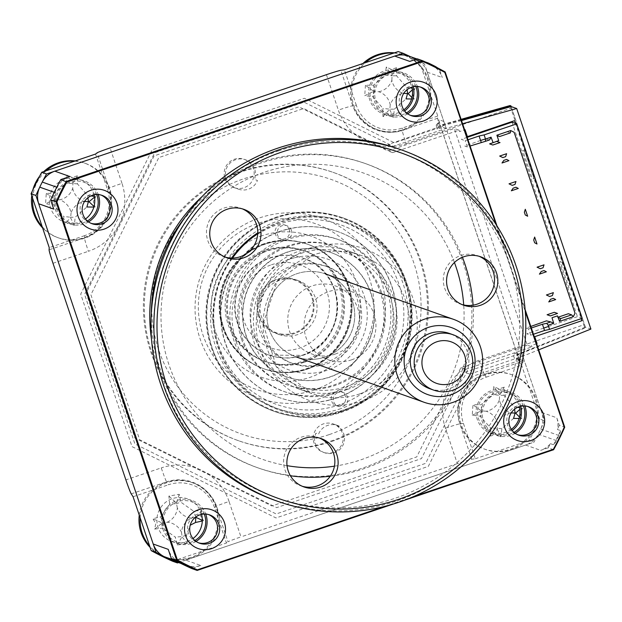 <?xml version="1.0" encoding="UTF-8"?>
<svg xmlns="http://www.w3.org/2000/svg" width="622" height="622" viewBox="0 0 622 622"><rect width="100%" height="100%" fill="white"/><g stroke="black" fill="none" stroke-linecap="round" stroke-linejoin="round"><path stroke-width="0.47" stroke-dasharray="3.11 2.33" d="M324.49 452.73A15.037 15.006 109.5 0 1 314.53 437.841L315.805 433.176L318.557 434.156A15.037 15.006 -70.5 0 1 340.327 426.778L337.583 425.806L341.004 428.877A15.037 15.006 109.5 0 1 324.49 452.73L323.207 452.28A15.037 15.006 -70.5 0 1 323.44 423.87A15.037 15.006 -70.5 0 1 343.243 438.215A15.037 15.006 -70.5 0 1 323.207 452.28M238.444 189.166A15.037 15.006 -70.5 0 0 257.438 180.473L254.686 179.501L255.448 174.65A15.037 15.006 109.5 0 0 235.668 159.691A15.037 15.006 109.5 0 0 228.974 183.622L232.916 186.872L235.66 187.852A15.037 15.006 -70.5 0 0 238.444 189.166L234.144 187.642A15.037 15.006 -70.5 0 1 234.377 159.24A15.037 15.006 -70.5 0 1 254.18 173.585A15.037 15.006 -70.5 0 1 234.144 187.642M303.777 361.841A58.67 58.561 -70.5 0 1 226.509 305.868A58.67 58.561 -70.5 0 1 304.687 250.985A58.67 58.561 -70.5 0 1 303.777 361.841M265.003 250.223A58.67 58.561 109.5 0 0 264.093 361.087A58.67 58.561 109.5 0 0 342.271 306.203A58.67 58.561 109.5 0 0 265.003 250.223M441.13 127.852A8.801 0.428 71.3 0 1 438.844 119.696A4.401 4.393 -70.5 0 1 436.084 125.279L437.227 129.353L441.138 127.86L516.874 352.899L512.963 354.392L514.619 358.653L519.603 360.418A4.401 4.393 -70.5 0 1 525.17 363.178L544.545 420.76A278.687 278.151 109.5 0 1 533.917 442.226L529.112 440.524A278.687 278.151 109.5 0 0 539.74 419.057L544.545 420.76M461.112 119.338L439.497 125.434A14.671 0.715 71.3 0 1 437.631 118.25L437.771 116.057L419.632 62.177L424.445 63.879L443.82 121.469A4.401 4.393 -70.5 0 1 441.06 127.043L436.084 125.279M535.736 341.081L479.033 360.286A53.601 53.492 109.5 0 0 445.406 428.216L457.333 463.639A14.671 0.56 161.4 0 1 471.764 459.254L475.294 458.748L463.374 423.325A36.426 36.356 -70.5 0 1 486.225 377.157L484.375 374.265L519.759 362.284A14.671 0.715 71.3 0 1 516.633 354.641L517.481 354.944L585.636 327.81L511.183 106.58L585.403 327.118L590.9 329.069M486.225 377.157L521.609 365.176L519.759 362.284M520.715 406.314A22.734 22.687 109.5 0 0 491.512 390.585A22.734 22.687 109.5 0 0 477.253 419.399A22.734 22.687 109.5 0 0 512.155 430.447M475.294 458.748L529.112 440.524M539.74 419.057L521.609 365.176M463.374 423.325L459.837 423.831A39.108 39.038 -70.5 0 1 484.375 374.265A14.671 0.715 -108.7 0 1 479.033 360.286M214.52 507.591L216.067 506.378L227.994 541.801A14.671 0.56 161.4 0 1 240.971 536.903L229.052 501.48A14.671 0.56 -18.6 0 0 216.067 506.378A39.108 39.038 -70.5 0 0 166.603 481.871L168.453 484.763A36.426 36.356 -70.5 0 1 214.52 507.591L226.447 543.014L227.994 541.801M133.069 496.745L168.453 484.763M201.559 514.394A22.734 22.687 109.5 0 0 172.356 498.657A22.734 22.687 109.5 0 0 158.097 527.472A22.734 22.687 109.5 0 0 192.999 538.52M172.628 561.238L226.447 543.014M178.522 562.576L533.917 442.226M457.333 463.639L240.971 536.903M95.547 154.054L107.466 189.477A36.426 36.356 -70.5 0 1 84.615 235.645L84.483 237.837L49.091 249.819M84.615 235.645L49.231 247.626M107.466 189.477L109.013 188.264A39.108 39.038 -70.5 0 1 84.483 237.837A14.671 0.715 71.3 0 0 88.371 251.296A53.601 53.492 109.5 0 0 121.998 183.366A14.671 0.56 -18.6 0 0 109.013 188.264L97.094 152.841M94.031 194.888A22.734 22.687 109.5 0 0 64.836 179.152A22.734 22.687 109.5 0 0 50.569 207.973A22.734 22.687 109.5 0 0 85.471 219.022M437.771 116.057L402.38 128.039A36.426 36.356 -70.5 0 1 356.313 105.211L352.783 105.717L340.864 70.294M356.313 105.211L344.394 69.788M437.631 118.25L402.247 130.231A39.108 39.038 -70.5 0 1 352.783 105.717A14.671 0.56 161.4 0 0 338.352 110.102A53.601 53.492 109.5 0 0 406.143 143.69A14.671 0.715 71.3 0 1 402.247 130.231L402.38 128.039M439.497 125.434L440.345 125.737L517.481 354.944M461.283 119.852L440.345 125.737M516.633 354.641L584.711 327.483L585.636 327.81M584.711 327.483A14.671 0.715 71.3 0 1 583.794 324.808L536.156 340.942M406.143 143.69L510.903 108.212L583.794 324.808M510.903 108.212A14.671 0.715 71.3 0 1 510.429 106.79M510.203 106.098A14.671 0.715 71.3 0 1 510.024 105.553M413.187 86.816A22.734 22.687 109.5 0 0 383.992 71.079A22.734 22.687 109.5 0 0 369.725 99.893A22.734 22.687 109.5 0 0 404.627 110.949M419.632 62.177A278.687 278.151 109.5 0 0 398.212 51.564M424.445 63.879A278.687 278.151 109.5 0 0 410.193 56.571M407.682 113.81A22.734 22.687 -70.5 0 1 374.537 101.604A22.734 22.687 -70.5 0 1 388.797 72.782A22.734 22.687 -70.5 0 1 417.37 86.512M196.054 541.389A22.734 22.687 -70.5 0 1 162.902 529.174A22.734 22.687 -70.5 0 1 177.169 500.36A22.734 22.687 -70.5 0 1 205.734 514.091M88.534 221.891A22.734 22.687 -70.5 0 1 55.381 209.676A22.734 22.687 -70.5 0 1 69.641 180.862A22.734 22.687 -70.5 0 1 98.214 194.593M515.21 433.316A22.734 22.687 -70.5 0 1 482.058 421.102A22.734 22.687 -70.5 0 1 496.317 392.288A22.734 22.687 -70.5 0 1 524.89 406.018M519.603 360.418L472.953 376.217L428.325 466.376L276.012 517.955L132.027 446.604L80.704 294.128L152.126 149.832L304.438 98.253L394.418 142.842L441.06 127.043M264.381 243.886A66.002 65.878 109.5 0 0 263.355 368.605A66.002 65.878 109.5 0 0 351.306 306.864A66.002 65.878 109.5 0 0 264.381 243.886M264.039 243.77A66.002 65.878 109.5 0 0 263.013 368.488A66.002 65.878 109.5 0 0 350.963 306.739A66.002 65.878 109.5 0 0 264.039 243.77M262.095 235.738A74.803 74.663 109.5 0 0 215.165 330.546A74.803 74.663 109.5 0 0 309.779 377.43A74.803 74.663 109.5 0 0 356.701 282.621A74.803 74.663 109.5 0 0 262.095 235.738M331.713 441.48A142.275 142.003 109.5 0 0 333.921 172.644A142.275 142.003 109.5 0 0 144.335 305.736A142.275 142.003 109.5 0 0 331.713 441.48M330.764 441.146A142.275 142.003 109.5 0 0 332.98 172.31A142.275 142.003 109.5 0 0 143.394 305.402A142.275 142.003 109.5 0 0 330.764 441.146M527.254 345.21L460.91 367.672L416.748 456.906L271.9 505.958L134.974 438.106L86.178 293.11L154.093 155.897L298.933 106.844L387.98 150.967L454.324 128.505L527.254 345.21L531.973 346.882L465.637 369.351L460.91 367.672M329.372 434.537A134.943 134.686 109.5 0 0 414.027 263.503A134.943 134.686 109.5 0 0 243.357 178.934A134.943 134.686 109.5 0 0 158.703 349.968A134.943 134.686 109.5 0 0 329.372 434.537M465.637 369.351L421.467 458.585L276.627 507.63L139.701 439.785L90.898 294.781L158.812 157.568L303.66 108.516L392.707 152.647L459.044 130.177L454.324 128.505M392.707 152.647L387.98 150.967M462.589 123.739L446.075 128.381L393.135 146.31L304.088 102.187L154.645 152.787L84.576 294.361L134.92 443.96L276.191 513.966L425.635 463.359L469.804 374.125L464.735 372.329L517.675 354.4L522.744 356.204L538.683 349.852M469.804 374.125L522.744 356.204M461.516 120.544L440.578 126.429L388.066 144.514L393.135 146.31M446.075 128.381L441.006 126.585M585.403 327.118L517.675 354.4M459.044 130.177L459.51 131.569L464.642 129.835M515.514 123.436L581.22 318.666M536.638 343.756L531.507 345.498L531.973 346.882M386.721 289.417A80.673 80.518 109.5 0 0 284.689 238.856A80.673 80.518 109.5 0 0 234.082 341.105A80.673 80.518 109.5 0 0 336.113 391.666A7.332 7.316 109.5 0 0 335.997 405.521A7.332 7.316 109.5 0 0 345.389 396.261A7.332 7.316 109.5 0 0 336.113 391.666A80.673 80.518 109.5 0 0 386.721 289.417M241.445 338.904A73.342 73.194 -70.5 0 1 335.344 246.296A73.342 73.194 -70.5 0 1 362.167 367.625A73.342 73.194 -70.5 0 1 241.445 338.904M381.496 292.379A73.342 73.194 109.5 0 0 260.773 263.658A73.342 73.194 109.5 0 0 287.605 384.987A73.342 73.194 109.5 0 0 381.496 292.379M236.228 341.867A80.673 80.518 -70.5 0 1 286.835 239.618A80.673 80.518 -70.5 0 1 388.867 290.179A80.673 80.518 -70.5 0 1 338.259 392.428A7.332 7.316 109.5 0 0 338.143 406.283A7.332 7.316 109.5 0 0 347.535 397.023A7.332 7.316 109.5 0 0 338.259 392.428A80.673 80.518 -70.5 0 1 236.228 341.867M291.438 230.327A7.332 7.316 109.5 0 0 279.364 227.45A7.332 7.316 109.5 0 0 286.835 239.618A7.332 7.316 109.5 0 0 291.438 230.327M289.292 229.565A7.332 7.316 109.5 0 0 277.218 226.688A7.332 7.316 109.5 0 0 284.689 238.856A7.332 7.316 109.5 0 0 289.292 229.565M231.602 258.052A99.738 99.551 109.5 0 0 344.339 410.481A99.738 99.551 109.5 0 0 406.905 284.067A99.738 99.551 109.5 0 0 257.718 232.853M533.435 334.247L530.659 335.188L526.795 333.82L543.729 328.082M548.565 326.449L577.441 316.668L582.169 318.34M530.659 335.188L528.552 328.937L531.328 327.996M530.807 326.449L526.064 328.051L528.552 328.937M558.284 317.64L557.569 317.391L558.128 317.197M510.367 132.89L507.148 131.747L496.325 135.409L497.04 135.666M480.581 140.448L464.821 146.077L467.316 146.963L470.084 146.022M489.553 139.934L485.479 138.97M467.316 146.963L465.209 140.712L467.985 139.771M467.176 137.361L461.345 139.336L465.209 140.712M524.649 151.146L534.003 178.926L532.067 178.242L522.721 150.454L524.649 151.146M562.047 262.274L571.4 290.054L569.472 289.37L560.119 261.59L562.047 262.274M511.992 122.184L577.441 316.668M496.807 141.435L493.098 142.695M139.25 515.117A39.606 39.528 -70.5 0 1 217.482 513.103A39.606 39.528 -70.5 0 1 150.112 547.391M167.287 522.208A17.292 17.261 109.5 0 0 177.348 507.98A17.292 17.261 109.5 0 0 191.537 518.04A17.292 17.261 109.5 0 0 181.476 532.261A17.292 17.261 109.5 0 0 167.287 522.208L162.84 522.908L160.717 516.859A100.204 30.486 -8.8 0 0 152.864 518.74L155.811 523.53L154.629 529.073A100.204 24.647 169.5 0 0 162.63 528.132L175.303 537.113A100.204 32.787 -100.3 0 0 177.239 545.097L187.556 543.325A100.204 22.345 80.7 0 0 186.561 535.177L190.192 525.225M202.282 520.964A100.204 24.647 169.5 0 0 203.588 520.661L200.564 515.84L201.831 510.328A100.204 30.486 -8.8 0 0 193.629 511.198L180.955 502.218A100.204 22.345 80.7 0 0 179.214 494.303L168.896 496.076A100.204 32.787 -100.3 0 0 169.697 504.154L160.717 516.859M140.144 517.768A39.606 39.528 -70.5 0 1 192.843 482.866A39.606 39.528 -70.5 0 1 186.242 559.217A39.606 39.528 -70.5 0 1 149.684 546.1M177.348 507.98L176.493 503.602L169.697 504.154M168.896 496.076L176.399 503.027L179.214 494.303M176.399 503.027L176.493 503.602L180.955 502.218M154.629 529.073L162.264 523.009L152.864 518.74M162.264 523.009L162.84 522.908L162.63 528.132M181.476 532.261L182.098 536.561L175.303 537.113M177.239 545.097L182.098 536.561L186.561 535.177M182.199 537.136L187.556 543.325M191.537 518.04L195.751 517.255M196.334 517.154L201.831 510.328M208.665 514.588A15.037 15.006 109.5 0 0 187.603 528.241A15.037 15.006 109.5 0 0 198.643 542.851M101.137 195.083A15.037 15.006 109.5 0 0 80.075 208.743A15.037 15.006 109.5 0 0 91.115 223.345M420.293 87.01A15.037 15.006 109.5 0 0 399.231 100.663A15.037 15.006 109.5 0 0 410.271 115.272M527.821 406.516A15.037 15.006 109.5 0 0 506.759 420.169A15.037 15.006 109.5 0 0 517.792 434.778M151.519 339.402A161.347 161.036 109.5 0 0 362.253 468.218A161.347 161.036 109.5 0 0 364.764 163.345A161.347 161.036 109.5 0 0 202.236 196.412M330.235 476.242A161.347 161.036 109.5 0 0 473.062 305.169M462.449 257.283A161.347 161.036 109.5 0 0 185.908 216.161M340.84 408.631A99.007 98.82 -70.5 0 1 210.454 314.172A99.007 98.82 -70.5 0 1 342.38 221.556A99.007 98.82 -70.5 0 1 340.84 408.631M257.687 233.755A99.007 98.82 -70.5 0 1 411.383 316.715A99.007 98.82 -70.5 0 1 279.449 409.33A99.007 98.82 -70.5 0 1 232.504 258.052M151.286 313.776A161.347 161.036 109.5 0 0 290.42 475.783M409.089 56.174A22.003 21.957 -70.5 0 1 411.297 57.1A278.687 278.151 -70.5 0 1 416.382 59.619A22.003 21.957 -70.5 0 1 427.236 72.183L541.754 412.456A22.003 21.957 -70.5 0 1 540.712 429.056A278.687 278.151 -70.5 0 1 538.186 434.148A22.003 21.957 -70.5 0 1 525.629 445.033L185.729 560.134L200.75 565.46A22.003 21.957 -70.5 0 1 184.182 564.442A278.687 278.151 -70.5 0 1 179.089 561.923A22.003 21.957 -70.5 0 1 168.235 549.35M53.725 209.085A22.003 21.957 -70.5 0 1 54.767 192.486A278.687 278.151 -70.5 0 1 57.286 187.393A22.003 21.957 -70.5 0 1 69.851 176.5M422.843 61.22L421.576 60.777A22.003 21.957 -70.5 0 0 409.75 61.407M424.748 61.897A22.003 21.957 -70.5 0 1 425.883 62.184M417.315 58.841A278.687 278.151 -70.5 0 1 421.576 60.777M437.212 68.35L435.703 67.814A278.687 278.151 -70.5 0 1 439.738 70.014L441.682 70.698M435.703 67.814A22.003 21.957 -70.5 0 1 442.258 77.517L439.738 70.014M437.414 67.79A22.003 21.957 -70.5 0 1 438.883 68.941M541.754 412.456L556.776 417.782L559.302 425.285L564.706 427.205A278.687 278.151 -70.5 0 1 564.698 427.221M495.905 224.239L525.287 311.529M413.303 496.706L384.746 506.378M548.215 447.801L540.65 450.367A22.003 21.957 -70.5 0 0 550.439 443.673A278.687 278.151 -70.5 0 1 548.215 447.801L553.619 449.722A278.687 278.151 -70.5 0 1 553.619 449.722M200.75 565.46L191.724 568.516M185.729 560.134A22.003 21.957 -70.5 0 1 171.361 560.033M259.84 217.809A95.337 95.158 -70.5 0 1 380.423 277.56A95.337 95.158 -70.5 0 1 320.618 398.399A95.337 95.158 -70.5 0 1 200.027 338.648A95.337 95.158 -70.5 0 1 259.84 217.809M204.241 514.067A21.342 21.303 109.5 0 0 177.612 501.682A21.342 21.303 109.5 0 0 164.224 528.731A21.342 21.303 109.5 0 0 194.873 540.471M415.869 86.489A21.342 21.303 109.5 0 0 389.24 74.104A21.342 21.303 109.5 0 0 375.851 101.153A21.342 21.303 109.5 0 0 406.508 112.893M523.397 405.987A21.342 21.303 109.5 0 0 496.76 393.609A21.342 21.303 109.5 0 0 483.38 420.659A21.342 21.303 109.5 0 0 514.029 432.391M96.713 194.562A21.342 21.303 109.5 0 0 70.084 182.176A21.342 21.303 109.5 0 0 56.695 209.225A21.342 21.303 109.5 0 0 87.352 220.965M560.601 430.611A22.003 21.957 -70.5 0 1 558.914 435.509A278.687 278.151 -70.5 0 1 556.387 440.601A22.003 21.957 -70.5 0 1 553.611 444.8A278.687 278.151 -70.5 0 0 560.601 430.611L557.421 429.483A22.003 21.957 -70.5 0 0 556.776 417.782M559.302 425.285A278.687 278.151 -70.5 0 1 557.421 429.483M550.439 443.673L553.611 444.8M279.395 280.405A28.604 28.55 109.5 0 0 278.951 334.457A28.604 28.55 109.5 0 0 317.065 307.696A28.604 28.55 109.5 0 0 279.395 280.405M276.386 279.34A28.604 28.55 109.5 0 0 275.943 333.384A28.604 28.55 109.5 0 0 314.056 306.63A28.604 28.55 109.5 0 0 276.386 279.34M271.48 264.754A44.007 43.921 -70.5 0 1 327.133 292.332A44.007 43.921 -70.5 0 1 299.532 348.102A44.007 43.921 -70.5 0 1 243.878 320.524A44.007 43.921 -70.5 0 1 271.48 264.754M302.3 355.201A51.338 51.237 109.5 0 0 334.504 290.14A51.338 51.237 109.5 0 0 269.575 257.967A51.338 51.237 109.5 0 0 237.371 323.028A51.338 51.237 109.5 0 0 302.3 355.201M324.855 357.09A44.007 43.921 109.5 0 0 352.456 301.32A44.007 43.921 109.5 0 0 296.803 273.742A44.007 43.921 109.5 0 0 269.202 329.512A44.007 43.921 109.5 0 0 324.855 357.09M294.035 266.644A51.338 51.237 -70.5 0 1 361.646 315.618A51.338 51.237 -70.5 0 1 293.242 363.645A51.338 51.237 -70.5 0 1 294.035 266.644M291.889 265.882A51.338 51.237 -70.5 0 1 359.5 314.856A51.338 51.237 -70.5 0 1 291.096 362.883A51.338 51.237 -70.5 0 1 291.889 265.882M519.09 418.474A100.204 25.945 -177.2 0 0 521.811 418.489L519.992 413.101L522.511 408.024A100.204 29.187 4.8 0 0 519.595 407.628M519.891 409.354L522.511 408.024M537.105 414.322A39.606 39.528 -70.5 0 1 484.421 449.053A39.606 39.528 -70.5 0 1 500.298 372.213A39.606 39.528 -70.5 0 1 537.105 414.322M497.748 424.336A17.292 17.261 109.5 0 0 486.295 411.235A17.292 17.261 109.5 0 0 499.388 399.752A17.292 17.261 109.5 0 0 510.841 412.852A17.292 17.261 109.5 0 0 497.748 424.336L497.297 429.273L490.501 436.1L495.827 434.296L500.943 436.784A100.204 21.809 94 0 0 501.868 428.651L513.562 418.396M517.566 407.371A100.204 29.187 4.8 0 0 514.324 406.982L504.1 395.281A100.204 21.809 94 0 0 504.263 387.156L498.86 388.929L493.814 386.464A100.204 33.324 -86.5 0 0 492.702 394.535L481.008 404.79A100.204 29.187 4.8 0 0 472.953 404.767L472.253 415.224A100.204 25.945 -177.2 0 0 480.246 416.204L490.47 427.897A100.204 33.324 -86.5 0 0 490.501 436.1M459.308 409.517A39.606 39.528 -70.5 0 1 511.999 374.786A39.606 39.528 -70.5 0 1 538.209 414.711A39.606 39.528 -70.5 0 1 485.518 449.442A39.606 39.528 -70.5 0 1 459.308 409.517M511.331 429.328A21.342 21.303 -70.5 0 1 477.502 410.714A21.342 21.303 -70.5 0 1 519.362 406.671M472.253 415.224L481.21 410.87L472.953 404.767M481.21 410.87L481.793 410.909L480.246 416.204M497.297 429.273L500.943 436.784M486.295 411.235L481.793 410.909L481.008 404.79M499.388 399.752L499.567 395.328L492.702 394.535M519.479 417.067L521.811 418.489M504.263 387.156L499.567 395.328L504.1 395.281M499.606 394.737L493.814 386.464M287.535 229.277A88.005 87.834 109.5 0 0 279.262 397.598A88.005 87.834 109.5 0 0 396.432 318.868A88.005 87.834 109.5 0 0 287.535 229.277M329.574 399.938A88.005 87.834 -70.5 0 1 220.678 310.347A88.005 87.834 -70.5 0 1 337.847 231.617A88.005 87.834 -70.5 0 1 329.574 399.938M332.957 413.568A102.062 101.868 109.5 0 0 407.317 289.875A102.062 101.868 109.5 0 0 283.896 215.554A102.062 101.868 109.5 0 0 209.536 339.247A102.062 101.868 109.5 0 0 332.957 413.568M324.287 378.588A66.002 65.878 109.5 0 0 372.384 298.599A66.002 65.878 109.5 0 0 292.565 250.526A66.002 65.878 109.5 0 0 244.469 330.523A66.002 65.878 109.5 0 0 324.287 378.588M411.562 98.976A100.204 25.945 -177.2 0 0 414.283 98.984L412.464 93.603L414.983 88.526A100.204 29.187 4.8 0 0 412.067 88.13M412.363 89.848L414.983 88.526M394.402 52.854A39.606 39.528 -70.5 0 1 429.584 94.816A39.606 39.528 -70.5 0 1 376.901 129.547A39.606 39.528 -70.5 0 1 362.953 63.498M410.038 87.865A100.204 29.187 4.8 0 0 406.796 87.477L396.572 75.783A100.204 21.809 94 0 0 396.743 67.65L391.339 69.423L386.293 66.966A100.204 33.324 -86.5 0 0 385.173 75.029L373.488 85.284A100.204 29.187 4.8 0 0 365.433 85.261L373.69 91.372L364.733 95.726A100.204 25.945 -177.2 0 0 372.726 96.698L382.95 108.399A100.204 33.324 -86.5 0 0 382.973 116.594L388.307 114.79L393.423 117.286A100.204 21.809 94 0 0 394.34 109.145L406.034 98.89M393.695 53.088A39.606 39.528 -70.5 0 1 430.681 95.205A39.606 39.528 -70.5 0 1 377.997 129.936A39.606 39.528 -70.5 0 1 365.394 62.674M403.81 109.822A21.342 21.303 -70.5 0 1 369.973 91.216A21.342 21.303 -70.5 0 1 411.842 87.173M365.433 85.261L364.733 95.726M373.69 91.372L374.273 91.411L372.726 96.698M378.767 91.737A17.292 17.261 109.5 0 0 391.868 80.254A17.292 17.261 109.5 0 0 403.32 93.354A17.292 17.261 109.5 0 0 390.219 104.838A17.292 17.261 109.5 0 0 378.767 91.737L374.273 91.411L373.488 85.284M390.219 104.838L389.815 109.184L382.95 108.399M382.973 116.594L389.815 109.184L394.34 109.145M389.776 109.767L393.423 117.286M411.951 97.568L414.283 98.984M391.868 80.254L392.039 75.822L396.572 75.783M385.173 75.029L392.039 75.822L386.293 66.966M392.085 75.239L396.743 67.65M294.587 257.733A58.67 58.561 -70.5 0 1 365.534 300.465A58.67 58.561 -70.5 0 1 322.787 371.567A58.67 58.561 -70.5 0 1 251.832 328.844A58.67 58.561 -70.5 0 1 294.587 257.733M292.822 250.619A66.002 65.878 -70.5 0 1 372.64 298.692A66.002 65.878 -70.5 0 1 324.544 378.681A66.002 65.878 -70.5 0 1 244.726 330.616A66.002 65.878 -70.5 0 1 292.822 250.619M276.557 217.622A102.677 102.475 109.5 0 0 274.963 411.632A102.677 102.475 109.5 0 0 411.78 315.587A102.677 102.475 109.5 0 0 276.557 217.622M341.151 411.803A102.677 102.475 -70.5 0 1 205.929 313.838A102.677 102.475 -70.5 0 1 342.745 217.793A102.677 102.475 -70.5 0 1 341.151 411.803M270.002 258.114A51.338 51.237 -70.5 0 1 337.614 307.097A51.338 51.237 -70.5 0 1 269.202 355.123A51.338 51.237 -70.5 0 1 270.002 258.114M264.894 244.073A66.002 65.878 -70.5 0 1 348.374 285.436A66.002 65.878 -70.5 0 1 306.973 369.095A66.002 65.878 -70.5 0 1 223.492 327.732A66.002 65.878 -70.5 0 1 264.894 244.073M307.229 369.188A66.002 65.878 109.5 0 0 348.639 285.529A66.002 65.878 109.5 0 0 265.151 244.166A66.002 65.878 109.5 0 0 223.749 327.817A66.002 65.878 109.5 0 0 307.229 369.188M314.242 390.025A88.005 87.834 109.5 0 0 369.452 278.485A88.005 87.834 109.5 0 0 258.146 223.329A88.005 87.834 109.5 0 0 202.935 334.869A88.005 87.834 109.5 0 0 314.242 390.025M93.86 207.056A100.204 25.945 -177.2 0 0 95.135 207.064L93.316 201.676L95.827 196.599A100.204 29.187 4.8 0 0 94.373 196.396M75.246 160.927A39.606 39.528 -70.5 0 1 110.428 202.896A39.606 39.528 -70.5 0 1 42.591 227.885M74.267 225.358L70.62 217.848L63.825 224.674L69.151 222.87L74.267 225.358A100.204 21.809 94 0 0 75.192 217.218L86.878 206.97M90.882 195.946A100.204 29.187 4.8 0 0 87.64 195.549L77.416 183.855A100.204 21.809 94 0 0 77.587 175.723L72.183 177.503L67.137 175.039A100.204 33.324 -86.5 0 0 66.025 183.109L54.332 193.356A100.204 29.187 4.8 0 0 46.277 193.333L45.577 203.798A100.204 25.945 -177.2 0 0 53.57 204.778L63.794 216.472A100.204 33.324 -86.5 0 0 63.825 224.674M32.624 198.27A39.606 39.528 -70.5 0 1 32.632 198.091A39.606 39.528 -70.5 0 1 46.238 170.747M74.547 161.168A39.606 39.528 -70.5 0 1 111.525 203.285A39.606 39.528 -70.5 0 1 42.156 226.602M31.73 195.619A39.606 39.528 -70.5 0 1 32.857 189.858M39.544 176.321A39.606 39.528 -70.5 0 1 43.804 171.579M70.62 217.848L70.659 217.257L75.192 217.218M72.712 188.326A17.292 17.261 109.5 0 0 84.164 201.427A17.292 17.261 109.5 0 0 71.071 212.911A17.292 17.261 109.5 0 0 59.619 199.81A17.292 17.261 109.5 0 0 72.712 188.326L72.929 183.311L67.137 175.039M59.619 199.81L55.117 199.483L54.332 193.356M46.277 193.333L55.117 199.483L53.57 204.778M54.534 199.444L45.577 203.798M71.071 212.911L70.659 217.257L63.794 216.472M72.929 183.311L77.587 175.723M282.59 334.146A27.866 27.811 -70.5 0 1 257.835 303.544A27.866 27.811 -70.5 0 1 288.421 278.718A27.866 27.811 -70.5 0 1 313.169 309.321A27.866 27.811 -70.5 0 1 282.59 334.146M306.226 359.174A44.007 43.921 -70.5 0 1 267.989 305.729A44.007 43.921 -70.5 0 1 325.539 273.944A44.007 43.921 -70.5 0 1 306.226 359.174M429.794 388.734A29.335 29.281 109.5 0 0 468.156 367.54A29.335 29.281 109.5 0 0 449.411 333.439M274.652 500.228A186.281 185.924 109.5 0 0 522.877 325.975A186.281 185.924 109.5 0 0 399.184 149.101M278.314 150.959A183.35 182.992 -70.5 0 1 510.203 265.866A183.35 182.992 -70.5 0 1 395.188 498.245A183.35 182.992 -70.5 0 1 163.291 383.339A183.35 182.992 -70.5 0 1 278.314 150.959M347.255 389.496A73.342 73.194 109.5 0 0 348.39 250.923A73.342 73.194 109.5 0 0 250.666 319.529A73.342 73.194 109.5 0 0 347.255 389.496M301.266 253.302A70.403 70.27 -70.5 0 1 390.313 297.425A70.403 70.27 -70.5 0 1 346.151 386.659A70.403 70.27 -70.5 0 1 257.104 342.535A70.403 70.27 -70.5 0 1 301.266 253.302M302.3 486.287A25.665 25.619 -70.5 0 1 301.04 437.266A25.665 25.619 -70.5 0 1 319.42 438.012M225.172 257.111A25.665 25.619 -70.5 0 1 223.92 208.082A25.665 25.619 -70.5 0 1 242.292 208.837M461.99 304.562A25.665 25.619 -70.5 0 1 460.739 255.541A25.665 25.619 -70.5 0 1 479.111 256.295M335.18 354.081A36.006 35.936 109.5 0 0 357.774 308.442A36.006 35.936 109.5 0 0 312.228 285.879A36.006 35.936 109.5 0 0 289.642 331.518A36.006 35.936 109.5 0 0 335.18 354.081M351.492 359.866A36.006 35.936 109.5 0 0 374.086 314.227A36.006 35.936 109.5 0 0 328.54 291.664A36.006 35.936 109.5 0 0 305.954 337.303A36.006 35.936 109.5 0 0 351.492 359.866M443.82 121.469L438.844 119.696M522.472 360.441L517.496 358.676L519.697 360.449L516.874 352.899A8.801 0.428 71.3 0 0 520.186 361.413A4.401 4.393 109.5 0 0 514.619 358.653M520.186 361.413L525.17 363.178M471.764 459.254L459.837 423.831A14.671 0.56 161.4 0 0 445.406 428.216M131.219 493.852L166.603 481.871A14.671 0.715 -108.7 0 1 161.261 467.892L125.877 479.873M229.052 501.48A53.601 53.492 109.5 0 0 161.261 467.892M52.987 263.277L88.371 251.296M121.998 183.366L110.071 147.943M326.433 74.679L338.352 110.102M195.689 517.069L193.629 511.198M334.426 466.181A151.815 151.519 109.5 0 0 463.709 304.982M454.433 262.523A151.815 151.519 109.5 0 0 161.456 328.019A151.815 151.519 109.5 0 0 287.037 465.668M179.766 562.879L184.182 564.442M175.233 560.554L179.089 561.923M54.246 192.299L54.767 192.486M56.773 187.206L57.286 187.393M411.297 57.1L426.692 62.558M416.382 59.619L427.252 63.467M430.354 64.571L432.585 65.364M427.236 72.183L442.258 77.517M496.947 225.864L525.131 309.608M405.319 499.94L393.042 504.1M525.629 445.033L540.65 450.367M540.712 429.056L558.914 435.509M538.186 434.148L556.387 440.601M501.868 428.651L490.47 427.897M514.604 409.183L514.324 406.982M331.596 407.138A95.337 95.158 109.5 0 0 401.066 291.594A95.337 95.158 109.5 0 0 285.77 222.163A95.337 95.158 109.5 0 0 216.308 337.707A95.337 95.158 109.5 0 0 331.596 407.138M407.083 89.677L406.796 87.477M304.632 362.152A58.67 58.561 109.5 0 0 341.439 287.784A58.67 58.561 109.5 0 0 267.235 251.016A58.67 58.561 109.5 0 0 230.428 325.376A58.67 58.561 109.5 0 0 304.632 362.152M77.416 183.855L66.025 183.109M87.927 197.757L87.64 195.549M359.695 393.913A73.342 73.194 -70.5 0 1 263.106 323.938A73.342 73.194 -70.5 0 1 360.83 255.331A73.342 73.194 -70.5 0 1 359.695 393.913M311.031 248.201A80.673 80.518 109.5 0 0 260.431 350.45A80.673 80.518 109.5 0 0 362.463 401.011A80.673 80.518 109.5 0 0 413.07 298.762A80.673 80.518 109.5 0 0 311.031 248.201M264.093 361.087L265.462 361.576M303.311 250.495L304.687 250.985M436.076 125.279L438.976 121.881L439.008 120.777L441.138 127.86M245.488 159.761L244.197 159.31M337.552 425.464L333.26 423.94M333.921 172.644L332.98 172.31M238.801 440.827L237.861 440.493M335.344 246.296L336.634 246.747M340.903 391.697L343.049 392.459M284.806 225.001L286.952 225.763M279.9 238.825L282.046 239.587M335.997 405.521L338.143 406.283M286.314 384.536L287.605 384.987M192.843 482.866L191.747 482.478M166.369 557.514L165.265 557.125M197.586 542.516L199.67 543.255M90.058 223.018L92.142 223.757M409.214 114.938L411.297 115.676M516.742 434.444L518.826 435.182M364.764 163.345L366.272 163.881M279.449 409.33L276.191 408.18M345.645 222.707L342.38 221.556M256.894 467.48L258.41 468.016M526.795 406.104L528.871 406.842M419.267 86.606L421.351 87.344M100.111 194.678L102.195 195.417M207.639 514.176L209.715 514.915M416.95 58.966L425.37 61.951M496.97 225.895L525.131 309.569M405.179 499.995L393.197 504.053M180.722 563.353L186.382 565.359M275.943 333.384L278.951 334.457M295.069 279.472L298.07 280.538M325.415 266.115L327.561 266.877M291.096 362.883L293.242 363.645M511.999 374.786L510.895 374.397M485.518 449.442L484.421 449.053M404.471 55.288L403.375 54.899M377.997 129.936L376.901 129.547M274.108 411.329L274.963 411.632M342.745 217.793L343.608 218.097M269.202 355.123L302.712 355.356C347.908 342.839 348.491 271.487 303.52 258.348M85.315 163.361L84.219 162.972M58.841 238.008L57.745 237.62M299.361 389.162L311.801 393.57L276.339 366.568L263.122 323.945L277.047 281.502L312.959 254.997C328.96 249.741 344.922 249.85 360.83 255.331L348.39 250.923M303.917 486.925L300.644 485.766M226.789 257.749L223.516 256.591M463.608 305.2L460.342 304.041M480.767 256.816L477.502 255.658M243.948 209.365L240.675 208.207M321.076 438.541L317.803 437.383"/><path stroke-width="0.93" d="M512.155 430.447A22.734 22.687 109.5 0 0 520.715 406.314M410.193 56.571A278.687 278.151 109.5 0 0 403.025 53.267L398.212 51.564L344.394 69.788L340.864 70.294A14.671 0.56 -18.6 0 0 326.433 74.679L110.071 147.943A14.671 0.56 -18.6 0 0 97.094 152.841L95.547 154.054L41.728 172.278A278.687 278.151 109.5 0 0 31.1 193.745L49.231 247.626L49.091 249.819A14.671 0.715 -108.7 0 0 52.987 263.277L125.877 479.873A14.671 0.715 -108.7 0 0 131.219 493.852L133.069 496.745L151.2 550.625A278.687 278.151 109.5 0 0 172.628 561.238L177.433 562.941L178.522 562.576M192.999 538.52A22.734 22.687 109.5 0 0 201.559 514.394M151.2 550.625L156.013 552.328A278.687 278.151 109.5 0 0 177.433 562.941M85.471 219.022A22.734 22.687 109.5 0 0 94.031 194.888M41.728 172.278L46.533 173.981A278.687 278.151 109.5 0 0 35.905 195.456L156.013 552.328M31.1 193.745L35.905 195.456M403.025 53.267L46.533 173.981M461.112 119.338L510.024 105.553L510.95 105.88L461.283 119.852M510.429 106.79A14.671 0.715 71.3 0 1 510.203 106.098M461.516 120.544L511.183 106.58L510.95 105.88M404.627 110.949A22.734 22.687 109.5 0 0 413.187 86.816M417.37 86.512A22.734 22.687 -70.5 0 1 407.682 113.81M205.734 514.091A22.734 22.687 -70.5 0 1 196.054 541.389M98.214 194.593A22.734 22.687 -70.5 0 1 88.534 221.891M524.89 406.018A22.734 22.687 -70.5 0 1 515.21 433.316M511.183 106.58L516.68 108.523L462.589 123.739M538.683 349.852L590.9 329.069L516.68 108.523M464.642 129.835L465.062 129.687L467.402 136.63L514.581 120.66L515.514 123.436M581.22 318.666L581.897 320.695L534.718 336.673L537.058 343.616L536.638 343.756M257.718 232.853A99.738 99.551 109.5 0 0 231.602 258.052M544.538 330.492L542.431 324.241L546.699 323.3L548.153 325.22L549.56 329.388L544.538 330.492L533.435 334.247M543.729 328.082L548.565 326.449M549.56 329.388L582.169 318.34L516.719 123.864L511.992 122.184L467.176 137.361M531.328 327.996L542.431 324.241M530.807 326.449L546.45 320.851L550.797 321.916L546.699 323.3M467.985 139.771L479.088 136.008L484.11 134.904L485.51 139.071L491.061 137.19L493.098 142.695L498.704 140.603L496.885 135.215L510.654 130.558L514.137 132.284L575.031 313.208L573.297 316.699L559.536 321.364L557.499 315.867L552.002 317.725L553.704 323.339L548.153 325.22M553.704 323.339L550.797 321.916M558.128 317.197L568.391 313.721L571.61 314.864L560.787 318.526L558.284 317.64M573.297 316.699L571.61 314.864M559.536 321.364L560.787 318.526M497.04 135.666L499.544 136.552L510.367 132.89L510.654 130.558M496.885 135.215L499.544 136.552M484.11 134.904L516.719 123.864M485.51 139.071L485.455 141.318L489.553 139.934L491.061 137.19M485.455 141.318L470.084 146.022M485.479 138.97L480.581 140.448M479.088 136.008L481.187 142.259M553.339 298.342L555.695 299.571L548.759 301.919L550.563 299.283L553.339 298.342M553.355 292.628L552.406 295.567L549.63 296.507L546.419 294.976L553.355 292.628M543.993 270.562L546.349 271.791L539.406 274.139L541.218 271.503L543.993 270.562M544.009 264.84L543.06 267.779L540.285 268.72L537.074 267.188L544.009 264.84M525.295 214.994L527.643 216.223L525.31 209.28L524.354 212.219L525.295 214.994M515.941 187.214L518.297 188.443L511.354 190.791L513.166 188.155L515.941 187.214M515.957 181.492L515.008 184.431L512.233 185.372L509.021 183.84L515.957 181.492M506.596 159.426L508.944 160.655L502.008 163.003L503.82 160.367L506.596 159.426M506.611 153.712L505.655 156.651L502.879 157.591L499.668 156.06L506.611 153.712M534.64 242.774L536.996 244.003L534.656 237.06L533.707 239.999L534.64 242.774M493.098 142.695L489.592 143.876L492.811 145.019L500.026 142.578L496.807 141.435M550.314 315.883L547.096 314.748L554.311 312.298L557.53 313.441L550.314 315.883M150.112 547.391A39.606 39.528 -70.5 0 1 139.25 515.117M190.192 525.225L195.541 522.48A100.204 24.647 169.5 0 0 202.282 520.964M149.684 546.1A39.606 39.528 -70.5 0 1 140.144 517.768M202.228 520.334L195.751 517.255L195.541 522.48M198.472 509.752A20.534 20.495 109.5 0 0 185.589 535.783A20.534 20.495 109.5 0 0 211.558 548.651A20.534 20.495 109.5 0 0 224.441 522.62A20.534 20.495 109.5 0 0 198.472 509.752M199.903 514.845A15.037 15.006 109.5 0 0 199.67 543.255A15.037 15.006 109.5 0 0 219.698 529.19A15.037 15.006 109.5 0 0 199.903 514.845M198.643 542.851A15.037 15.006 109.5 0 0 217.607 529.011A15.037 15.006 109.5 0 0 208.665 514.588M90.944 190.254A20.534 20.495 109.5 0 0 78.061 216.277A20.534 20.495 109.5 0 0 104.037 229.145A20.534 20.495 109.5 0 0 116.92 203.122A20.534 20.495 109.5 0 0 90.944 190.254M92.375 195.347A15.037 15.006 109.5 0 0 92.142 223.757A15.037 15.006 109.5 0 0 112.178 209.692A15.037 15.006 109.5 0 0 92.375 195.347M91.115 223.345A15.037 15.006 109.5 0 0 110.078 209.505A15.037 15.006 109.5 0 0 101.137 195.083M410.1 82.174A20.534 20.495 109.5 0 0 397.217 108.205A20.534 20.495 109.5 0 0 423.193 121.072A20.534 20.495 109.5 0 0 436.069 95.049A20.534 20.495 109.5 0 0 410.1 82.174M411.531 87.274A15.037 15.006 109.5 0 0 411.297 115.676A15.037 15.006 109.5 0 0 431.334 101.619A15.037 15.006 109.5 0 0 411.531 87.274M410.271 115.272A15.037 15.006 109.5 0 0 429.234 101.433A15.037 15.006 109.5 0 0 420.293 87.01M517.628 401.68A20.534 20.495 109.5 0 0 504.745 427.703A20.534 20.495 109.5 0 0 530.714 440.578A20.534 20.495 109.5 0 0 543.597 414.547A20.534 20.495 109.5 0 0 517.628 401.68M519.059 406.772A15.037 15.006 109.5 0 0 518.826 435.182A15.037 15.006 109.5 0 0 538.854 421.117A15.037 15.006 109.5 0 0 519.059 406.772M517.792 434.778A15.037 15.006 109.5 0 0 536.763 420.931A15.037 15.006 109.5 0 0 527.821 406.516M473.062 305.169A161.347 161.036 109.5 0 0 462.449 257.283M232.504 258.052A99.007 98.82 -70.5 0 1 257.687 233.755M185.908 216.161A161.347 161.036 109.5 0 0 151.286 313.776M290.42 475.783A161.347 161.036 109.5 0 0 330.235 476.242M202.236 196.412A161.347 161.036 109.5 0 0 151.519 339.402M180.722 563.353L171.361 560.033A22.003 21.957 -70.5 0 1 169.153 559.116A278.687 278.151 -70.5 0 1 164.068 556.597A22.003 21.957 -70.5 0 1 153.214 544.025L38.704 203.759L53.725 209.085L50.662 199.989A278.687 278.151 -70.5 0 1 60.824 179.564L66.826 182.044L422.867 61.477A278.073 277.536 -70.5 0 1 444.816 72.409L445.142 71.927L496.947 225.864M50.662 199.989L56.897 201.994A278.073 277.536 -70.5 0 1 66.826 182.044M38.704 203.759A22.003 21.957 -70.5 0 1 39.738 187.16A278.687 278.151 -70.5 0 1 42.265 182.059A22.003 21.957 -70.5 0 1 54.829 171.174L394.729 56.073L409.75 61.407L417.315 58.841L422.719 60.762L422.867 61.477M384.746 506.378L197.337 569.845L197.135 570.436L191.724 568.516A278.687 278.151 -70.5 0 1 171.299 558.447L176.71 560.368L177.387 560.01L56.897 201.994M177.387 560.01A278.073 277.536 -70.5 0 0 197.337 569.845L197.135 570.436A278.687 278.151 -70.5 0 1 176.71 560.368L56.073 201.901A278.687 278.151 -70.5 0 1 66.235 181.476L422.719 60.762A278.687 278.151 -70.5 0 1 445.142 71.927L441.682 70.698M171.299 558.447L168.235 549.35L153.214 544.025M60.824 179.564L69.851 176.5L54.829 171.174M425.883 62.184A22.003 21.957 -70.5 0 1 429.499 63.553A278.687 278.151 -70.5 0 1 434.584 66.072A22.003 21.957 -70.5 0 1 437.414 67.79M437.212 68.35L438.883 68.941A278.687 278.151 -70.5 0 0 424.748 61.897L422.843 61.22M394.729 56.073A22.003 21.957 -70.5 0 1 409.089 56.174L416.95 58.966M495.905 224.239L444.816 72.409L445.142 71.927M525.287 311.529L564.224 427.236L564.706 427.205L564.224 427.236A278.073 277.536 -70.5 0 1 553.37 449.278L413.303 496.706M564.698 427.221A278.687 278.151 -70.5 0 1 553.634 449.69L553.37 449.278L553.619 449.722L405.319 499.94M194.873 540.471A21.342 21.303 109.5 0 0 204.241 514.067M406.508 112.893A21.342 21.303 109.5 0 0 415.869 86.489M514.029 432.391A21.342 21.303 109.5 0 0 523.397 405.987M87.352 220.965A21.342 21.303 109.5 0 0 96.713 194.562M519.479 417.067L515.692 413.14L519.891 409.354M510.841 412.852L515.109 413.101L513.562 418.396A100.204 25.945 -177.2 0 0 519.09 418.474M519.595 407.628A100.204 29.187 4.8 0 0 517.566 407.371M519.362 406.671A21.342 21.303 -70.5 0 1 511.331 429.328M515.692 413.14L515.109 413.101L514.604 409.183M403.32 93.354L408.164 93.634L412.363 89.848M407.083 89.677L407.581 93.603L406.034 98.89A100.204 25.945 -177.2 0 0 411.562 98.976M412.067 88.13A100.204 29.187 4.8 0 0 410.038 87.865M362.953 63.498A39.606 39.528 -70.5 0 1 394.402 52.854M365.394 62.674A39.606 39.528 -70.5 0 1 393.695 53.088M411.842 87.173A21.342 21.303 -70.5 0 1 403.81 109.822M408.164 93.634L411.951 97.568M84.164 201.427L89.016 201.715L94.482 197.19M87.927 197.757L88.425 201.676L86.878 206.97A100.204 25.945 -177.2 0 0 93.86 207.056M94.373 196.396A100.204 29.187 4.8 0 0 90.882 195.946M43.804 171.579A39.606 39.528 -70.5 0 1 75.246 160.927M46.238 170.747A39.606 39.528 -70.5 0 1 74.547 161.168M42.591 227.885A39.606 39.528 -70.5 0 1 31.73 195.619M32.857 189.858A39.606 39.528 -70.5 0 1 39.544 176.321M42.156 226.602A39.606 39.528 -70.5 0 1 32.624 198.27M89.016 201.715L93.93 206.411M434.14 404.541A44.007 43.921 -70.5 0 1 395.903 351.096A44.007 43.921 -70.5 0 1 453.454 319.311A44.007 43.921 -70.5 0 1 434.14 404.541M443.323 325.749A35.532 35.47 109.5 0 0 404.323 357.401A35.532 35.47 109.5 0 0 435.882 396.424A35.532 35.47 109.5 0 0 474.881 364.764A35.532 35.47 109.5 0 0 443.323 325.749M440.392 391.627A29.335 29.281 -70.5 0 1 414.905 355.994A29.335 29.281 -70.5 0 1 453.267 334.807A29.335 29.281 -70.5 0 1 440.392 391.627M453.267 334.807L449.411 333.439A29.335 29.281 109.5 0 0 411.041 354.626A29.335 29.281 109.5 0 0 429.794 388.734L433.658 390.103M446.192 340.732A22.003 21.957 109.5 0 0 422.05 360.325A22.003 21.957 109.5 0 0 441.589 384.489A22.003 21.957 109.5 0 0 465.738 364.889A22.003 21.957 109.5 0 0 446.192 340.732M398.453 499.412A183.35 182.992 109.5 0 0 513.469 267.032A183.35 182.992 109.5 0 0 281.579 152.126A183.35 182.992 109.5 0 0 166.564 384.505A183.35 182.992 109.5 0 0 398.453 499.412M280.475 149.28A186.281 185.924 -70.5 0 1 525.8 327.009A186.281 185.924 -70.5 0 1 277.575 501.27A186.281 185.924 -70.5 0 1 280.475 149.28M402.115 150.135L399.184 149.101A186.281 185.924 109.5 0 0 150.967 323.354A186.281 185.924 109.5 0 0 274.652 500.228L277.575 501.27M319.42 438.012A25.665 25.619 -70.5 0 1 317.407 485.883A25.665 25.619 -70.5 0 1 302.3 486.287M320.68 487.042A25.665 25.619 -70.5 0 1 286.874 462.55A25.665 25.619 -70.5 0 1 321.076 438.541A25.665 25.619 -70.5 0 1 320.68 487.042M242.292 208.837A25.665 25.619 -70.5 0 1 240.279 256.707A25.665 25.619 -70.5 0 1 225.172 257.111M243.552 257.866A25.665 25.619 -70.5 0 1 209.746 233.374A25.665 25.619 -70.5 0 1 243.948 209.365A25.665 25.619 -70.5 0 1 243.552 257.866M479.111 256.295A25.665 25.619 -70.5 0 1 477.097 304.158A25.665 25.619 -70.5 0 1 461.99 304.562M480.371 305.316A25.665 25.619 -70.5 0 1 446.565 280.825A25.665 25.619 -70.5 0 1 480.767 256.816A25.665 25.619 -70.5 0 1 480.371 305.316M536.156 340.942L535.736 341.081M463.709 304.982A151.815 151.519 109.5 0 0 454.433 262.523M287.037 465.668A151.815 151.519 109.5 0 0 334.426 466.181M169.153 559.116L179.766 562.879M164.068 556.597L175.233 560.554M39.738 187.16L54.246 192.299M42.265 182.059L56.773 187.206M426.692 62.558L429.499 63.553M427.252 63.467L430.354 64.571M432.585 65.364L434.584 66.072M525.131 309.608L564.706 427.205M393.042 504.1L197.166 570.428M425.37 61.951L427.291 62.635M445.158 71.942L496.97 225.895M525.131 309.569L564.722 427.213M553.634 449.722L405.179 499.995M393.197 504.053L197.151 570.436M424.033 402.255L296.119 356.888M453.454 319.311L325.539 273.944"/></g></svg>
